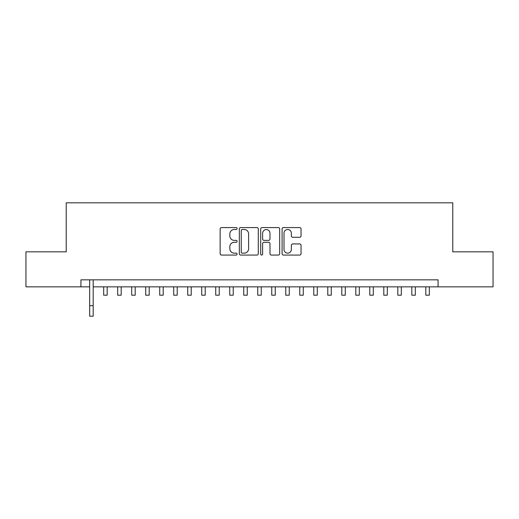 <?xml version="1.0" encoding="UTF-8"?>
<svg xmlns="http://www.w3.org/2000/svg" width="519" height="519" viewBox="0 0 519 519"><rect width="100%" height="100%" fill="white"/><g stroke="black" fill="none" stroke-linecap="round" stroke-linejoin="round"><path stroke-width="0.78" d="M237.092 228.542A0.96 0.96 0 0 0 236.126 227.582L221.522 227.582A1.375 1.375 0 0 0 220.147 228.957L220.147 253.7A1.375 1.375 0 0 0 221.522 255.076L236.126 255.076A0.96 0.96 0 0 0 237.092 254.115A0.96 0.96 0 0 0 236.126 253.149L234.238 253.149A4.399 4.399 0 0 1 229.839 248.75L229.839 246.687A4.399 4.399 0 0 1 234.238 242.289L236.126 242.289A0.96 0.96 0 0 0 237.092 241.329A0.96 0.96 0 0 0 236.126 240.362L234.238 240.362A4.399 4.399 0 0 1 229.839 235.963L229.839 233.9A4.399 4.399 0 0 1 234.238 229.502L236.126 229.502A0.96 0.96 0 0 0 237.092 228.542M299.677 237.274A1.375 1.375 0 0 0 301.052 235.898L301.052 228.957A1.375 1.375 0 0 0 299.677 227.582L283.458 227.582A1.375 1.375 0 0 0 282.083 228.957L282.083 253.7A1.375 1.375 0 0 0 283.458 255.076L299.677 255.076A1.375 1.375 0 0 0 301.052 253.7L301.052 245.312A1.375 1.375 0 0 0 299.677 243.936L292.735 243.936A1.375 1.375 0 0 0 291.36 245.312L291.36 249.47A3.678 3.678 0 0 1 287.682 253.149A3.678 3.678 0 0 1 284.003 249.47L284.003 233.18A3.678 3.678 0 0 1 287.682 229.502A3.678 3.678 0 0 1 291.36 233.18L291.36 235.898A1.375 1.375 0 0 0 292.735 237.274L299.677 237.274M80.925 286.845L25.95 286.845L25.95 251.832L66.218 251.832L66.218 202.812L452.782 202.812L452.782 251.832L493.05 251.832L493.05 286.845L438.075 286.845L438.075 279.845L80.925 279.845L80.925 286.845L89.677 286.845M258.3 228.957A1.375 1.375 0 0 0 256.924 227.582L240.699 227.582A1.375 1.375 0 0 0 239.324 228.957L239.324 253.7A1.375 1.375 0 0 0 240.699 255.076L256.924 255.076A1.375 1.375 0 0 0 258.3 253.7L258.3 228.957M262.076 227.582L278.301 227.582A1.375 1.375 0 0 1 279.676 228.957L279.676 253.7A1.375 1.375 0 0 1 278.301 255.076L271.359 255.076A1.375 1.375 0 0 1 269.984 253.7L269.984 243.664A1.375 1.375 0 0 0 268.608 242.289L264.002 242.289A1.375 1.375 0 0 0 262.627 243.664L262.627 254.115A0.96 0.96 0 0 1 261.667 255.076A0.96 0.96 0 0 1 260.7 254.115L260.7 228.957A1.375 1.375 0 0 1 262.076 227.582M93.18 286.845L438.075 286.845M242.211 229.502A0.96 0.96 0 0 0 241.251 230.468L241.251 252.189A0.96 0.96 0 0 0 242.211 253.149L244.202 253.149A4.399 4.399 0 0 0 248.607 248.75L248.607 233.9A4.399 4.399 0 0 0 244.202 229.502L242.211 229.502M269.984 233.252A3.678 3.678 0 0 0 266.305 229.573A3.678 3.678 0 0 0 262.627 233.252L262.627 238.993A1.375 1.375 0 0 0 264.002 240.362L268.608 240.362A1.375 1.375 0 0 0 269.984 238.993L269.984 233.252M89.677 305.685L93.18 305.685L93.18 316.188L89.677 316.188L89.677 279.845M93.18 305.685L93.18 279.845M103.683 286.845L103.683 295.181L107.186 295.181L107.186 286.845M117.69 286.845L117.69 295.181L121.193 295.181L121.193 286.845M131.696 286.845L131.696 295.181L135.2 295.181L135.2 286.845M145.703 286.845L145.703 295.181L149.206 295.181L149.206 286.845M159.709 286.845L159.709 295.181L163.206 295.181L163.206 286.845M173.716 286.845L173.716 295.181L177.213 295.181L177.213 286.845M187.722 286.845L187.722 295.181L191.219 295.181L191.219 286.845M201.722 286.845L201.722 295.181L205.226 295.181L205.226 286.845M215.729 286.845L215.729 295.181L219.232 295.181L219.232 286.845M229.735 286.845L229.735 295.181L233.239 295.181L233.239 286.845M243.742 286.845L243.742 295.181L247.245 295.181L247.245 286.845M257.748 286.845L257.748 295.181L261.252 295.181L261.252 286.845M271.755 286.845L271.755 295.181L275.258 295.181L275.258 286.845M285.761 286.845L285.761 295.181L289.265 295.181L289.265 286.845M299.768 286.845L299.768 295.181L303.271 295.181L303.271 286.845M313.774 286.845L313.774 295.181L317.278 295.181L317.278 286.845M327.781 286.845L327.781 295.181L331.278 295.181L331.278 286.845M341.787 286.845L341.787 295.181L345.284 295.181L345.284 286.845M355.794 286.845L355.794 295.181L359.291 295.181L359.291 286.845M369.794 286.845L369.794 295.181L373.297 295.181L373.297 286.845M383.801 286.845L383.801 295.181L387.304 295.181L387.304 286.845M397.807 286.845L397.807 295.181L401.31 295.181L401.31 286.845M411.814 286.845L411.814 295.181L415.317 295.181L415.317 286.845M425.82 286.845L425.82 295.181L429.323 295.181L429.323 286.845"/></g></svg>
